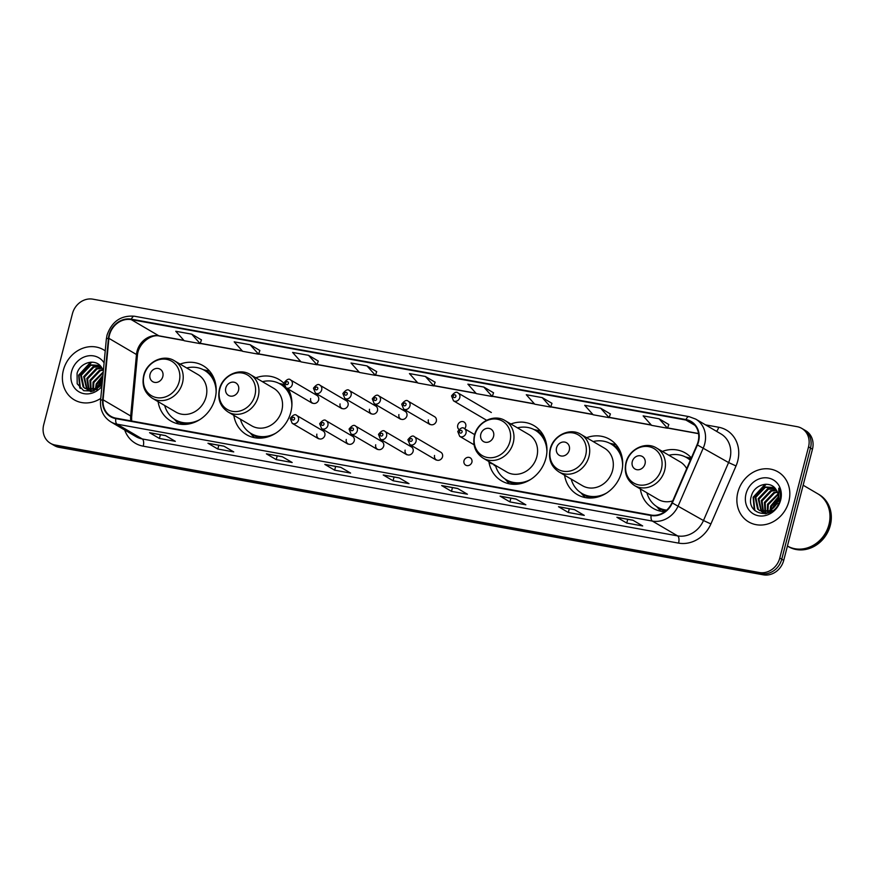<?xml version="1.0" encoding="UTF-8"?>
<svg xmlns="http://www.w3.org/2000/svg" width="874" height="874" viewBox="0 0 874 874"><rect width="100%" height="100%" fill="white"/><g stroke="black" fill="none" stroke-linecap="round" stroke-linejoin="round"><path stroke-width="1.31" d="M640.325 488.937A32.021 28.219 -59.6 0 0 652.998 508.275A32.021 28.219 -59.6 0 0 664.775 511.716M564.593 475.227A32.021 28.219 -59.6 0 0 577.266 494.564A32.021 28.219 -59.6 0 0 621.611 472.036A32.021 28.219 -59.6 0 0 609.659 439.316A32.021 28.219 -59.6 0 0 586.596 437.699M488.861 461.516A32.021 28.219 -59.6 0 0 501.534 480.853A32.021 28.219 -59.6 0 0 545.879 458.326A32.021 28.219 -59.6 0 0 533.927 425.605A32.021 28.219 -59.6 0 0 510.864 423.988M233.828 415.347A32.021 28.219 -59.6 0 0 246.501 434.684A32.021 28.219 -59.6 0 0 290.845 412.157A32.021 28.219 -59.6 0 0 288.3 389.127M158.096 401.636A32.021 28.219 -59.6 0 0 170.769 420.973A32.021 28.219 -59.6 0 0 215.113 398.446A32.021 28.219 -59.6 0 0 203.172 365.725A32.021 28.219 -59.6 0 0 180.11 364.108M316.858 434.127A4.534 3.999 -59.6 0 0 324.822 435.569A4.534 3.999 -59.6 0 0 323.129 430.948L296.778 415.489A4.534 3.999 120.4 0 1 292.189 423.311L318.551 438.759M346.279 439.458A4.534 3.999 -59.6 0 0 354.243 440.9A4.534 3.999 -59.6 0 0 352.55 436.268L326.199 420.809A4.534 3.999 120.4 0 1 321.61 428.631L347.972 444.09M375.7 444.79A4.534 3.999 -59.6 0 0 383.664 446.232A4.534 3.999 -59.6 0 0 381.971 441.599L355.62 426.141A4.534 3.999 120.4 0 1 351.031 433.963L377.393 449.411M405.121 450.11A4.534 3.999 -59.6 0 0 413.085 451.552A4.534 3.999 -59.6 0 0 411.403 446.92L385.041 431.472A4.534 3.999 120.4 0 1 380.452 439.283L406.814 454.742M434.542 455.441A4.534 3.999 -59.6 0 0 442.506 456.884A4.534 3.999 -59.6 0 0 440.824 452.251L414.462 436.792A4.534 3.999 120.4 0 1 409.884 444.615L436.235 460.074M463.963 460.762A4.534 3.999 -59.6 0 0 471.927 462.204A4.534 3.999 -59.6 0 0 463.963 460.762M340.073 403.919A4.534 3.999 -59.6 0 0 348.038 405.361A4.534 3.999 -59.6 0 0 346.344 400.729L319.993 385.27A4.534 3.999 120.4 0 1 315.405 393.092L313.449 388.187C316.301 384.593 318.486 383.62 319.993 385.27M369.494 409.251A4.534 3.999 -59.6 0 0 377.459 410.693A4.534 3.999 -59.6 0 0 375.765 406.06L349.414 390.602A4.534 3.999 120.4 0 1 344.826 398.424L342.87 393.519C345.722 389.913 347.907 388.952 349.414 390.602M398.915 414.571A4.534 3.999 -59.6 0 0 406.88 416.013A4.534 3.999 -59.6 0 0 405.186 411.381L378.835 395.933A4.534 3.999 120.4 0 1 374.247 403.744L372.291 398.839C375.143 395.245 377.328 394.272 378.835 395.933M428.336 419.902A4.534 3.999 -59.6 0 0 436.301 421.344A4.534 3.999 -59.6 0 0 434.607 416.712L408.256 401.253A4.534 3.999 120.4 0 1 403.668 409.076L401.712 404.17C404.575 400.576 406.749 399.604 408.256 401.253M310.652 398.588A4.534 3.999 -59.6 0 0 318.617 400.03A4.534 3.999 -59.6 0 0 316.923 395.409L290.572 379.95A4.534 3.999 120.4 0 1 285.984 387.772L284.017 382.856C286.88 379.261 289.065 378.289 290.572 379.95M464.629 428.741A4.534 3.999 -59.6 0 0 464.028 422.033A4.534 3.999 -59.6 0 0 458.861 429.429M283.93 383.315A32.021 28.219 -59.6 0 0 278.904 379.436A32.021 28.219 -59.6 0 0 255.842 377.819M691.356 457.889A32.021 28.219 -59.6 0 0 685.391 453.027A32.021 28.219 -59.6 0 0 662.328 451.41M50.463 443.304L54.407 445.609A18.125 15.972 -59.6 0 0 59.082 447.335L763.297 574.83A18.125 15.972 -59.6 0 0 783.727 560.354L812.459 449.225A18.125 15.972 -59.6 0 0 805.708 430.696L803.73 429.538A18.125 15.972 -59.6 0 1 810.493 448.067A18.125 15.972 -59.6 0 0 803.73 429.538L801.764 428.391A18.125 15.972 -59.6 0 0 797.077 426.665L92.862 299.17A18.125 15.972 -59.6 0 0 72.444 313.646L43.7 424.775A18.125 15.972 -59.6 0 0 50.463 443.304A18.125 15.972 -59.6 0 0 55.138 445.03L759.364 572.525A18.125 15.972 -59.6 0 0 779.783 558.038L808.526 446.909A18.125 15.972 -59.6 0 0 801.764 428.391M52.429 444.462A18.125 15.972 -59.6 0 0 57.116 446.188L761.33 573.672A18.125 15.972 -59.6 0 0 781.749 559.196L810.493 448.067L781.749 559.196A18.125 15.972 -59.6 0 1 761.33 573.672L57.116 446.188A18.125 15.972 -59.6 0 1 52.429 444.462M63.376 370.172A29.006 25.564 -59.6 0 0 74.203 399.811A29.006 25.564 -59.6 0 0 100.75 398.424A29.006 25.564 -59.6 0 1 74.203 399.811A29.006 25.564 -59.6 0 1 63.376 370.172A29.006 25.564 -59.6 0 1 103.547 349.775A29.006 25.564 -59.6 0 0 63.376 370.172M737.864 492.281A29.006 25.564 -59.6 0 0 748.679 521.92A29.006 25.564 -59.6 0 0 788.84 501.512A29.006 25.564 -59.6 0 0 778.024 471.884A29.006 25.564 -59.6 0 0 737.864 492.281A29.006 25.564 -59.6 0 0 748.679 521.92A29.006 25.564 -59.6 0 0 788.84 501.512A29.006 25.564 -59.6 0 0 778.024 471.884A29.006 25.564 -59.6 0 0 737.864 492.281M109.458 335.07A19.337 17.043 120.4 0 1 131.242 319.622L685.904 420.044A19.337 17.043 120.4 0 1 690.897 421.88A19.337 17.043 120.4 0 1 697.026 444.811L671.909 502.79A19.337 17.043 120.4 0 1 651.217 515.07L115.881 418.154A19.337 17.043 120.4 0 1 110.889 416.308A19.337 17.043 120.4 0 1 103.099 399.811L108.889 338.336A19.337 17.043 120.4 0 1 109.458 335.07M109.031 334.993A19.818 17.469 -59.6 0 0 108.442 338.336L102.662 399.822A19.818 17.469 -59.6 0 0 115.761 418.613L651.097 515.529A19.818 17.469 -59.6 0 0 672.314 502.954L697.419 444.964A19.818 17.469 -59.6 0 0 686.024 419.575L131.362 319.163A19.818 17.469 -59.6 0 0 109.031 334.993M668.807 424.524L659.062 418.766L643.133 415.882L651.578 425.354L667.507 428.238L668.818 424.491M610.38 413.948L600.646 408.191L584.706 405.307L593.162 414.779L609.091 417.663L610.402 413.915M493.548 392.797L483.803 387.04L467.874 384.156L476.319 393.617L492.248 396.501L493.559 392.754M201.446 339.91L191.712 334.152L175.772 331.268L184.217 340.74L200.157 343.624L201.457 339.877M259.873 350.496L250.128 344.727L234.199 341.843L242.644 351.315L258.573 354.199L259.884 350.452M318.289 361.071L308.544 355.314L292.615 352.43L301.06 361.891L316.989 364.775L318.3 361.028M376.705 371.647L366.971 365.889L351.031 363.005L359.476 372.466L375.416 375.35L376.716 371.603M435.121 382.222L425.387 376.465L409.447 373.58L417.903 383.041L433.832 385.926L435.143 382.178M105.23 350.867A29.006 25.564 -59.6 0 0 103.547 349.775A29.006 25.564 -59.6 0 1 105.23 350.867M515.999 499.021L525.853 504.801L509.913 501.916L500.07 496.137L515.999 499.021M574.415 509.597L584.269 515.376L568.34 512.492L558.486 506.712L574.415 509.597M632.842 520.172L642.685 525.951L626.756 523.067L616.902 517.288L632.842 520.172M340.74 467.295L350.594 473.074L334.655 470.19L324.811 464.411L340.74 467.295M282.324 456.72L292.178 462.499L276.239 459.615L266.384 453.835L282.324 456.72M223.897 446.144L233.751 451.913L217.823 449.028L207.968 443.26L223.897 446.144M165.481 435.569L175.335 441.337L159.407 438.453L149.552 432.685L165.481 435.569M457.583 488.446L467.426 494.225L451.497 491.341L441.643 485.562L457.583 488.446M399.156 477.87L409.01 483.65L393.082 480.766L383.227 474.986L399.156 477.87M542.219 397.615L526.29 394.731L534.735 404.192L550.675 407.076L551.975 403.329L542.219 397.615L550.675 407.076M393.082 480.766L394.054 477.007M383.566 475.106L399.32 477.958L383.588 475.117A4.829 2.174 -79.7 0 1 383.566 475.106A4.829 2.174 -79.7 0 1 383.227 474.986M451.497 491.341L452.47 487.583M441.982 485.682L457.736 488.544L442.004 485.693A4.829 2.174 -79.7 0 1 441.982 485.682A4.829 2.174 -79.7 0 1 441.643 485.562M159.407 438.453L160.368 434.706M149.891 432.805L165.645 435.656L149.913 432.805A4.829 2.174 -79.7 0 1 149.891 432.805A4.829 2.174 -79.7 0 1 149.552 432.685M217.823 449.028L218.795 445.281M208.307 443.38L224.061 446.232L208.329 443.391A4.829 2.174 -79.7 0 1 208.307 443.38A4.829 2.174 -79.7 0 1 207.968 443.26M276.239 459.615L277.211 455.857M266.723 453.956L282.477 456.807L266.745 453.967A4.829 2.174 -79.7 0 1 266.723 453.956A4.829 2.174 -79.7 0 1 266.384 453.835M334.655 470.19L335.627 466.432M325.139 464.531L340.904 467.382L325.172 464.542A4.829 2.174 -79.7 0 1 325.139 464.531A4.829 2.174 -79.7 0 1 324.811 464.411M626.756 523.067L627.729 519.309M617.241 517.419L632.995 520.27L617.263 517.419A4.829 2.174 -79.7 0 1 617.241 517.419A4.829 2.174 -79.7 0 1 616.902 517.288M568.34 512.492L569.313 508.734M558.825 506.844L574.579 509.695L558.847 506.844A4.829 2.174 -79.7 0 1 558.825 506.844A4.829 2.174 -79.7 0 1 558.486 506.712M509.913 501.916L510.886 498.158M500.398 496.268L516.163 499.12L500.431 496.268A4.829 2.174 -79.7 0 1 500.398 496.268A4.829 2.174 -79.7 0 1 500.07 496.137M425.387 376.465L433.832 385.926M366.971 365.889L375.416 375.35M308.544 355.314L316.989 364.775M250.128 344.727L258.573 354.199M191.712 334.152L200.157 343.624M483.803 387.04L492.248 396.501M600.646 408.191L609.091 417.663M659.062 418.766L667.507 428.238M95.572 388.274L96.184 383.948L102.935 375.285M96.413 389.717L96.359 388.733M96.369 387.816L96.97 384.407L102.837 376.312M93.431 391.049L93.015 389.946M92.841 389.345L93.059 382.113L103.241 371.942M93.955 390.864L93.627 389.804M93.474 389.159L93.835 382.572L103.176 372.674M91.617 391.421L90.787 390.165M90.535 389.695L89.924 380.277L99.385 370.336L102.771 369.626M92.065 391.421L91.311 390.154M91.082 389.651L90.71 380.736L100.16 370.794L102.979 370.139M90.699 391.672L90.153 391.257M89.793 390.962L88.798 389.968M88.493 389.586L86.799 378.442L96.249 368.5L101.788 367.812C96.315 357.881 80.091 362.098 77.065 373.362L77.185 383.784L83.729 390.7L93.442 391.039L102.04 384.724M90.23 391.115L89.279 390.044M88.984 389.651L87.586 378.901L97.036 368.959L102.05 368.238M91.901 391.465L87.018 389.433M86.668 389.138L83.675 376.607L93.125 366.665L100.761 366.381M91.136 391.607L88.143 390.197M88.547 390.416L87.444 389.596M87.105 389.28L84.45 377.065L93.911 367.124L101.023 366.698M102.269 382.364L98.358 386.308A13.656 12.039 -59.6 0 0 102.389 381.053M98.358 386.308L94.578 388.755L85.018 388.362L83.096 386.887L80.539 374.771L90 364.829L99.898 365.441M102.225 382.812L95.364 389.214L85.018 388.362M85.412 388.58L83.871 387.346L81.326 375.23L90.776 365.288L100.062 365.594M99.472 385.281L102.477 380.114M103.318 371.177A13.656 12.039 -59.6 0 0 101.755 367.768M104.093 362.885A19.698 17.36 -59.6 0 0 86.297 356.275A19.698 17.36 -59.6 0 0 71.559 371.658A19.698 17.36 -59.6 0 0 79.96 392.35A19.698 17.36 -59.6 0 0 101.887 386.406M80.364 388.493L79.042 375.372L91.792 362.12M97.211 389.225L97.396 388.122M97.67 386.898L102.673 378.071M79.774 387.903L78.649 375.143L90.645 362.153M96.763 389.509L96.905 388.427M97.123 387.313L102.739 377.393M162.804 376.596A7.254 6.391 -59.6 0 0 158.227 368.489A7.254 6.391 -59.6 0 0 150.055 374.28A7.254 6.391 -59.6 0 0 154.632 382.386A7.254 6.391 -59.6 0 0 162.804 376.596M152.36 398.271L175.969 412.113A21.752 19.173 -59.6 0 0 206.089 396.807A21.752 19.173 -59.6 0 0 197.972 374.585L174.363 360.743C163.405 353.719 146.712 361.869 143.697 375.492C141.654 385.412 144.538 393.005 152.36 398.271A21.752 19.173 -59.6 0 0 182.48 382.965A21.752 19.173 -59.6 0 0 174.363 360.743M216.129 392.218A28.7 25.291 -59.6 0 0 204.45 370.325A28.7 25.291 -59.6 0 0 186.697 367.965M215.485 383.151A28.7 25.291 -59.6 0 0 205.434 370.904L204.45 370.325M164.683 405.503A28.7 25.291 -59.6 0 0 175.401 419.837L176.395 420.416A28.7 25.291 -59.6 0 0 191.996 423.213M175.401 419.837A28.7 25.291 -59.6 0 0 200.222 419.356M178.646 423.956A31.42 27.695 120.4 0 1 177.75 423.005L174.287 419.138M203.292 369.691L208.351 370.827A31.42 27.695 120.4 0 1 209.618 371.144M238.536 390.307A7.254 6.391 -59.6 0 0 233.959 382.2A7.254 6.391 -59.6 0 0 225.787 387.99A7.254 6.391 -59.6 0 0 230.365 396.097A7.254 6.391 -59.6 0 0 238.536 390.307M228.092 411.982L251.701 425.824A21.752 19.173 -59.6 0 0 281.821 410.518A21.752 19.173 -59.6 0 0 273.704 388.296L250.095 374.443C239.137 367.43 222.444 375.58 219.429 389.203C217.386 399.123 220.27 406.716 228.092 411.982A21.752 19.173 -59.6 0 0 258.212 396.676A21.752 19.173 -59.6 0 0 250.095 374.443M291.872 405.929A28.7 25.291 -59.6 0 0 280.183 384.036A28.7 25.291 -59.6 0 0 262.429 381.676M291.217 396.862A28.7 25.291 -59.6 0 0 281.166 384.615L280.183 384.036M240.416 419.214A28.7 25.291 -59.6 0 0 251.144 433.548L252.127 434.127A28.7 25.291 -59.6 0 0 267.728 436.924M251.144 433.548A28.7 25.291 -59.6 0 0 275.955 433.067M254.378 437.666A31.42 27.695 120.4 0 1 253.482 436.716L250.019 432.849M493.559 436.476A7.254 6.391 -59.6 0 0 488.981 428.369A7.254 6.391 -59.6 0 0 480.809 434.159A7.254 6.391 -59.6 0 0 485.387 442.266A7.254 6.391 -59.6 0 0 493.559 436.476M483.114 458.151L506.723 471.993A21.752 19.173 -59.6 0 0 536.844 456.687A21.752 19.173 -59.6 0 0 528.737 434.465L505.128 420.623C494.16 413.599 477.477 421.749 474.462 435.372C472.419 445.292 475.303 452.885 483.114 458.151A21.752 19.173 -59.6 0 0 513.235 442.845A21.752 19.173 -59.6 0 0 505.128 420.623M546.895 452.098A28.7 25.291 -59.6 0 0 535.205 430.205A28.7 25.291 -59.6 0 0 517.452 427.856M546.239 443.031A28.7 25.291 -59.6 0 0 536.188 430.784L535.205 430.205M495.449 465.383A28.7 25.291 -59.6 0 0 506.166 479.717L507.149 480.296A28.7 25.291 -59.6 0 0 522.75 483.093M506.166 479.717A28.7 25.291 -59.6 0 0 530.988 479.236M509.411 483.835A31.42 27.695 120.4 0 1 508.515 482.885L505.052 479.018M534.047 429.571L539.116 430.707A31.42 27.695 120.4 0 1 540.372 431.024M569.291 450.186A7.254 6.391 -59.6 0 0 564.713 442.08A7.254 6.391 -59.6 0 0 556.541 447.87A7.254 6.391 -59.6 0 0 561.119 455.977A7.254 6.391 -59.6 0 0 569.291 450.186M558.847 471.862L582.455 485.704A21.752 19.173 -59.6 0 0 612.587 470.398A21.752 19.173 -59.6 0 0 604.469 448.176L580.86 434.334C569.892 427.31 553.209 435.46 550.194 449.083C548.151 459.003 551.035 466.596 558.847 471.862A21.752 19.173 -59.6 0 0 588.967 456.556A21.752 19.173 -59.6 0 0 580.86 434.334M622.627 465.809A28.7 25.291 -59.6 0 0 610.937 443.916A28.7 25.291 -59.6 0 0 593.184 441.556M621.971 456.741A28.7 25.291 -59.6 0 0 611.92 444.495L610.937 443.916M571.181 479.094A28.7 25.291 -59.6 0 0 581.898 493.428L582.882 494.007A28.7 25.291 -59.6 0 0 598.482 496.803M581.898 493.428A28.7 25.291 -59.6 0 0 606.72 492.947M585.143 497.546A31.42 27.695 120.4 0 1 584.247 496.596L580.784 492.728M609.779 443.282L614.848 444.418A31.42 27.695 120.4 0 1 616.104 444.735M645.023 463.897A7.254 6.391 -59.6 0 0 640.445 455.791A7.254 6.391 -59.6 0 0 632.284 461.581A7.254 6.391 -59.6 0 0 636.851 469.688A7.254 6.391 -59.6 0 0 645.023 463.897M686.691 468.661A21.752 19.173 -59.6 0 0 680.201 461.887L656.592 448.045C645.624 441.02 628.941 449.17 625.926 462.794C623.883 472.714 626.767 480.307 634.579 485.573A21.752 19.173 -59.6 0 0 664.699 470.267A21.752 19.173 -59.6 0 0 656.592 448.045M690.318 460.292A28.7 25.291 -59.6 0 0 686.669 457.626A28.7 25.291 -59.6 0 0 668.916 455.267M690.405 460.106A28.7 25.291 -59.6 0 0 687.652 458.205L686.669 457.626M646.913 492.805A28.7 25.291 -59.6 0 0 657.63 507.139L658.614 507.718A28.7 25.291 -59.6 0 0 666.305 510.503M657.63 507.139A28.7 25.291 -59.6 0 0 666.731 510.121M634.579 485.573L658.188 499.415A21.752 19.173 -59.6 0 0 672.729 500.9M660.875 511.257A31.42 27.695 120.4 0 1 659.979 510.307L656.516 506.439M685.511 456.993L690.58 458.129A31.42 27.695 120.4 0 1 691.192 458.271M787.43 546.042A30.208 26.624 -59.6 0 0 829.197 524.75A30.208 26.624 -59.6 0 0 817.922 493.876L819.025 494.52A30.208 26.624 -59.6 0 1 830.3 525.394A30.208 26.624 -59.6 0 1 788.457 546.654L787.43 546.042A30.208 26.624 -59.6 0 0 828.945 524.597A30.208 26.624 -59.6 0 0 817.671 493.734L803.151 485.212M770.049 510.383L770.66 506.057L778.286 496.902M770.89 511.825L770.835 510.842M770.846 509.924L771.447 506.516L778.253 497.809M767.907 513.147L767.492 512.044M767.317 511.454L767.536 504.222L777.969 493.974M768.432 512.972L768.104 511.913M767.951 511.268L768.312 504.68L778.1 494.629M766.105 513.53L765.263 512.273M765.012 511.803L764.4 502.386L773.861 492.444L777.248 491.734M766.542 513.53L765.788 512.262M765.558 511.76L765.187 502.845L774.637 492.903L777.456 492.248M765.176 513.781L764.63 513.366M764.269 513.071L763.275 512.077M762.969 511.694L761.276 500.551L770.737 490.609L776.265 489.921M764.706 513.224L763.756 512.153M763.461 511.76L762.062 501.01L771.513 491.068L776.527 490.347M766.378 513.573L761.494 511.53M761.145 511.235L758.151 498.715L767.601 488.774L775.249 488.479M765.613 513.715L762.62 512.306M763.024 512.525L761.931 511.694M761.582 511.388L758.927 499.174L768.388 489.232L775.5 488.806M772.845 508.417A13.656 12.039 -59.6 0 0 777.816 500.518A13.656 12.039 -59.6 0 0 776.232 489.877C770.792 479.99 754.568 484.207 751.542 495.471C744.615 515.212 774.211 521.002 779.499 501.163L779.772 500.179C780.843 495.886 780.504 491.876 778.767 488.162L778.778 500.354L772.845 508.417L769.054 510.864L759.495 510.471L757.572 508.996L755.016 496.88L764.477 486.938L774.375 487.55M777.456 503.326L769.841 511.323L759.495 510.471M759.888 510.689L758.359 509.455L755.802 497.339L765.253 487.397L774.539 487.703M773.949 507.379L777.478 501.665M746.035 493.766A19.698 17.36 -59.6 0 0 758.468 515.769A19.698 17.36 -59.6 0 0 780.668 500.037A19.698 17.36 -59.6 0 0 768.235 478.023A19.698 17.36 -59.6 0 0 746.035 493.766M754.852 510.602L753.519 497.481L766.269 484.229M771.698 511.334L771.873 510.23M772.146 509.007L778.089 499.283M754.251 510.001L753.126 497.251L765.121 484.262M771.239 511.618L771.381 510.536M771.6 509.422L778.177 498.628M59.082 447.335L55.138 445.03M812.459 449.225L808.526 446.909M783.727 560.354L779.783 558.038M763.297 574.83L759.364 572.525M131.242 319.622L158.828 335.802A19.337 17.043 -59.6 0 0 137.043 351.25A19.337 17.043 -59.6 0 0 136.475 354.516L130.685 415.991A19.337 17.043 -59.6 0 0 130.827 420.864M705.558 424.873L718.657 427.244A6.042 2.72 -79.7 0 1 716.483 431.286M718.657 427.244A30.208 26.624 120.4 0 1 737.722 460.991A30.208 26.624 120.4 0 1 736.017 465.951L710.912 523.93A30.208 26.624 120.4 0 1 678.574 543.115L143.238 446.188A30.208 26.624 120.4 0 1 124.709 430.019M697.419 444.964L728.588 462.554A24.166 21.304 -59.6 0 0 729.954 458.588A24.166 21.304 -59.6 0 0 720.93 433.897L695.715 419.105A24.166 21.304 120.4 0 1 703.362 447.761L678.257 505.74A24.166 21.304 120.4 0 1 652.386 521.09L117.05 424.174A6.042 2.72 -79.7 0 1 115.761 418.613M686.024 419.575A6.042 2.72 -79.7 0 1 689.051 416.636L134.388 316.224C120.94 315.197 111.828 321.501 107.032 335.135L106.333 339.145A6.042 1.333 5.4 0 1 108.442 338.336M651.097 515.529A6.042 2.72 100.3 0 0 652.386 521.09L677.601 535.882A24.166 21.304 -59.6 0 0 703.472 520.533L728.588 462.554L736.017 465.951M672.314 502.954L703.472 520.533L710.912 523.93M106.333 339.145L100.543 400.62A6.042 1.333 5.4 0 1 102.662 399.822M143.238 446.188A6.042 2.72 -79.7 0 0 142.265 438.956L117.05 424.174A24.166 21.304 120.4 0 1 110.812 421.869L136.027 436.661A24.166 21.304 -59.6 0 0 142.265 438.956L677.601 535.882A6.042 2.72 -79.7 0 1 678.574 543.115M134.388 316.224A6.042 2.72 100.3 0 0 131.362 319.163M685.904 420.044L694.939 425.343M698.544 433.515L667.616 427.91M651.217 424.95L609.2 417.335M592.791 414.363L550.784 406.76M534.375 403.788L492.357 396.184M475.959 393.213L433.941 385.609M417.543 382.637L375.525 375.033M359.116 372.062L317.109 364.458M300.7 361.486L258.682 353.883M242.284 350.911L200.266 343.307M183.857 340.336L158.828 335.802A10.881 4.894 -79.7 0 0 159.592 336.086C151.147 333.671 138.016 343.635 137.415 355.631A10.881 2.404 -174.6 0 0 136.475 354.516L108.889 338.336M103.099 399.811L130.685 415.991A10.881 2.404 -174.6 0 1 131.635 417.117L131.646 421.006M179.181 381.665A19.982 17.611 -59.6 0 0 166.563 359.334A19.982 17.611 -59.6 0 0 144.057 375.307A19.982 17.611 -59.6 0 0 156.665 397.626A19.982 17.611 -59.6 0 0 179.181 381.665M213.245 376.716A28.973 25.532 -59.6 0 0 204.177 370.172M175.139 419.684A28.973 25.532 -59.6 0 0 185.277 424.403M254.913 395.376A19.982 17.611 -59.6 0 0 242.306 373.045A19.982 17.611 -59.6 0 0 219.789 389.017A19.982 17.611 -59.6 0 0 232.397 411.337A19.982 17.611 -59.6 0 0 254.913 395.376M288.977 390.427A28.973 25.532 -59.6 0 0 287.065 388.406M284.531 386.352A28.973 25.532 -59.6 0 0 279.909 383.883M250.871 433.395A28.973 25.532 -59.6 0 0 261.009 438.114M509.935 441.545A19.982 17.611 -59.6 0 0 497.328 419.225A19.982 17.611 -59.6 0 0 474.811 435.186A19.982 17.611 -59.6 0 0 487.43 457.506A19.982 17.611 -59.6 0 0 509.935 441.545M544.01 436.596A28.973 25.532 -59.6 0 0 534.932 430.052M505.893 479.564A28.973 25.532 -59.6 0 0 516.042 484.283M585.678 455.256A19.982 17.611 -59.6 0 0 573.06 432.936A19.982 17.611 -59.6 0 0 550.544 448.897A19.982 17.611 -59.6 0 0 563.162 471.217A19.982 17.611 -59.6 0 0 585.678 455.256M619.742 450.307A28.973 25.532 -59.6 0 0 610.664 443.763M581.625 493.275A28.973 25.532 -59.6 0 0 591.774 497.994M661.41 468.967A19.982 17.611 -59.6 0 0 648.792 446.647A19.982 17.611 -59.6 0 0 626.276 462.608A19.982 17.611 -59.6 0 0 638.894 484.928A19.982 17.611 -59.6 0 0 661.41 468.967M690.591 459.648A28.973 25.532 -59.6 0 0 686.396 457.473M657.357 506.986A28.973 25.532 -59.6 0 0 665.442 511.214M285.711 382.899A1.508 1.333 -59.6 0 0 288.376 383.38A1.508 1.333 -59.6 0 0 285.711 382.899M315.143 388.22A1.508 1.333 -59.6 0 0 317.797 388.701A1.508 1.333 -59.6 0 0 315.143 388.22M344.564 393.551A1.508 1.333 -59.6 0 0 347.218 394.032A1.508 1.333 -59.6 0 0 344.564 393.551M373.985 398.872A1.508 1.333 -59.6 0 0 376.639 399.352A1.508 1.333 -59.6 0 0 373.985 398.872M403.406 404.203A1.508 1.333 -59.6 0 0 406.06 404.684A1.508 1.333 -59.6 0 0 403.406 404.203M459.779 397.637A4.534 3.999 120.4 0 1 453.508 400.827L451.541 395.922C454.404 392.328 456.589 391.355 458.085 393.005A4.534 3.999 120.4 0 1 459.779 397.637M453.235 395.955A1.508 1.333 -59.6 0 0 455.889 396.435A1.508 1.333 -59.6 0 0 453.235 395.955M294.582 418.919A1.508 1.333 -59.6 0 0 291.927 418.438A1.508 1.333 -59.6 0 0 294.582 418.919M324.003 424.24A1.508 1.333 -59.6 0 0 321.348 423.759A1.508 1.333 -59.6 0 0 324.003 424.24M353.424 429.571A1.508 1.333 -59.6 0 0 350.769 429.09A1.508 1.333 -59.6 0 0 353.424 429.571M382.845 434.891A1.508 1.333 -59.6 0 0 380.19 434.411A1.508 1.333 -59.6 0 0 382.845 434.891M412.266 440.223A1.508 1.333 -59.6 0 0 409.611 439.742A1.508 1.333 -59.6 0 0 412.266 440.223M474.669 434.629L464.302 428.544A4.534 3.999 120.4 0 1 459.713 436.366L474.047 444.779M462.106 431.974A1.508 1.333 -59.6 0 0 459.451 431.494A1.508 1.333 -59.6 0 0 462.106 431.974M494.072 465.274A12.083 10.652 -59.6 0 0 495.624 466.006L494.072 465.274M493.297 464.116A12.083 10.652 120.4 0 1 490.128 462.958M100.543 400.62C99.986 410.015 103.405 417.095 110.812 421.869M695.715 419.105L689.051 416.636M137.415 355.631L131.635 417.117M698.566 433.668L667.572 428.052M651.37 425.125L609.156 417.477M592.954 414.549L550.729 406.902M534.527 403.963L492.313 396.326M476.112 393.387L433.897 385.751M417.696 382.812L375.47 375.175M359.28 372.237L317.054 364.6M300.853 361.661L258.638 354.025M242.437 351.086L200.222 343.438M184.021 340.51L159.592 336.086M279.024 383.402L283.897 384.494M312.335 403.22L285.984 387.772M341.756 408.551L315.405 393.092M371.177 413.872L344.826 398.424M400.609 419.203L374.247 403.744M430.03 424.524L403.668 409.076M486.621 420.252L453.508 400.827M491.341 412.506L458.085 393.005M296.778 415.489C295.27 413.839 293.085 414.8 290.234 418.406L292.189 423.311M326.199 420.809C324.691 419.159 322.517 420.132 319.655 423.726L321.61 428.631M355.62 426.141C354.112 424.491 351.938 425.463 349.076 429.058L351.031 433.963M385.041 431.472C383.533 429.811 381.359 430.784 378.497 434.378L380.452 439.283M414.462 436.792C412.965 435.143 410.78 436.115 407.918 439.709L409.884 444.615M464.302 428.544C462.794 426.894 460.609 427.867 457.757 431.461L459.713 436.366"/></g></svg>
